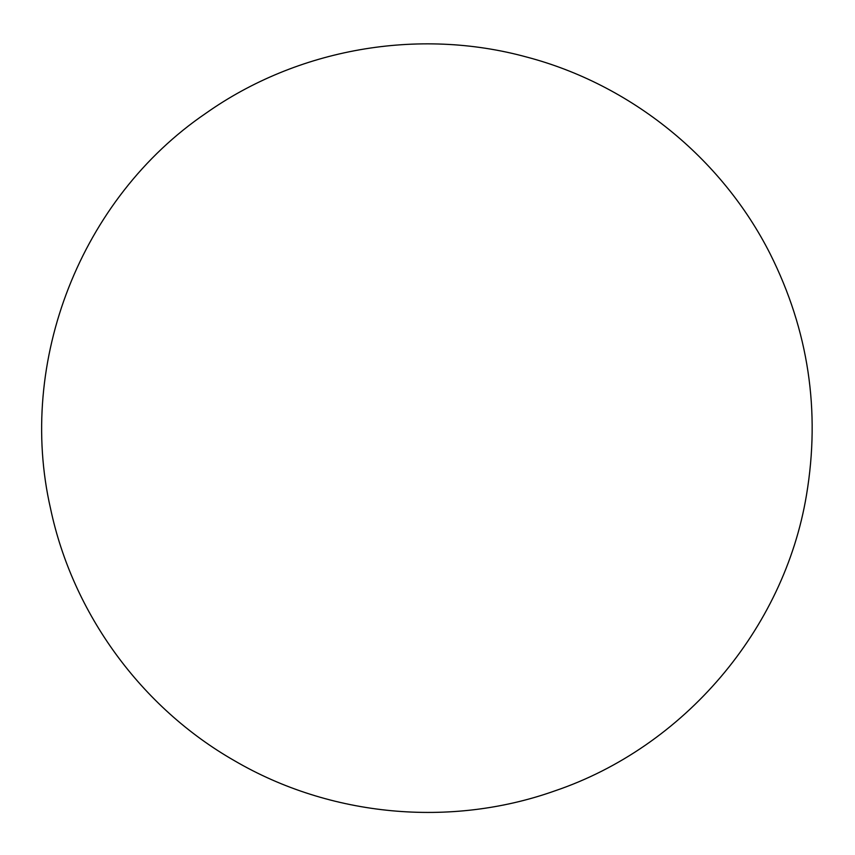<?xml version="1.0" encoding="UTF-8"?>
<svg xmlns="http://www.w3.org/2000/svg" width="855" height="855" viewBox="0 0 855 855"><rect width="100%" height="100%" fill="white"/><g stroke="black" fill="none" stroke-linecap="round" stroke-linejoin="round"><path stroke-width="1.28" d="M50.573 508.714C72.75 613.676 141.353 707.545 234.484 760.726C330.19 816.664 450.371 828.003 554.831 790.886C683.936 747.142 784.11 629.633 806.479 495.109C820.576 410.774 808.477 330.383 770.184 253.935C721.577 157.694 630.573 84.26 526.285 56.943C418.063 27.403 297.476 48.543 205.852 113.298C80.915 198.285 16.79 361.419 50.573 508.714"/></g></svg>

